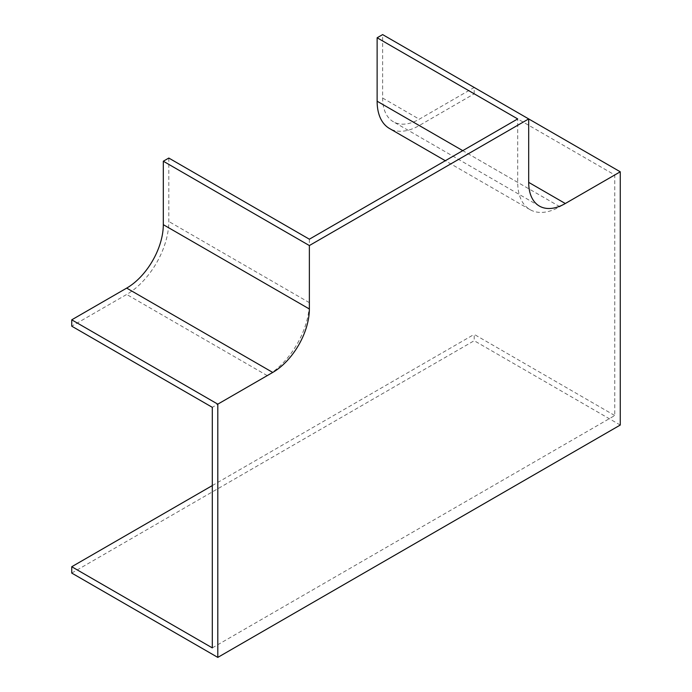 <?xml version="1.0" encoding="UTF-8"?>
<svg xmlns="http://www.w3.org/2000/svg" width="692" height="692" viewBox="0 0 692 692"><rect width="100%" height="100%" fill="white"/><g stroke="black" fill="none" stroke-linecap="round" stroke-linejoin="round"><path stroke-width="0.52" stroke-dasharray="3.46 2.59" d="M168.805 158.053L168.805 221.492A59.573 34.392 -60 0 1 126.688 294.455L71.743 326.174M212.306 647.885L614.764 415.529L614.764 174.972L474.202 93.818L419.257 125.537A59.573 34.392 -60 0 1 389.475 128.487M474.202 93.818L474.202 87.469L419.257 119.188A51.805 29.912 -60 0 1 393.359 121.757A51.805 29.912 -60 0 1 382.633 98.048L382.633 34.6M71.743 573.071L474.202 340.715L474.202 334.374L614.764 415.529M620.257 425.044L474.202 340.715M528.688 118.929L474.202 87.469M212.306 485.576L474.202 334.374M614.764 174.972L559.819 206.692A59.573 34.392 -60 0 1 530.037 209.641A59.573 34.392 -60 0 1 517.702 182.368L517.702 118.929M309.367 239.198L309.367 302.646A59.573 34.392 -60 0 1 267.25 375.609L212.306 407.328M382.633 98.048L419.257 119.188M559.819 206.692L419.257 125.537M517.702 182.368L462.758 150.648M309.367 302.646L168.805 221.492M267.25 375.609L126.688 294.455M539.414 206.086L393.359 121.757M530.037 209.641L445.302 160.717"/><path stroke-width="1.04" d="M377.131 37.775L517.702 118.929L309.367 239.198L168.805 158.053L163.312 161.219L163.312 224.666A51.805 29.912 -60 0 1 126.688 288.106L71.743 319.825L71.743 326.174L212.306 407.328L212.306 647.885L71.743 566.731L71.743 573.071L217.798 657.4L620.257 425.044L620.257 171.798L382.633 34.6L377.131 37.775L377.131 101.214A59.573 34.392 -60 0 0 389.475 128.487L445.302 160.717M620.257 171.798L565.312 203.517A51.805 29.912 -60 0 1 539.414 206.086A51.805 29.912 -60 0 1 528.688 182.368L528.688 118.929L309.367 245.548L309.367 308.987A51.805 29.912 -60 0 1 272.743 372.434L217.798 404.154L217.798 657.4M217.798 404.154L71.743 319.825M309.367 245.548L163.312 161.219M71.743 566.731L212.306 485.576M565.312 203.517L528.688 182.368M309.367 308.987L163.312 224.666M272.743 372.434L126.688 288.106M462.758 150.648L377.131 101.214"/></g></svg>
